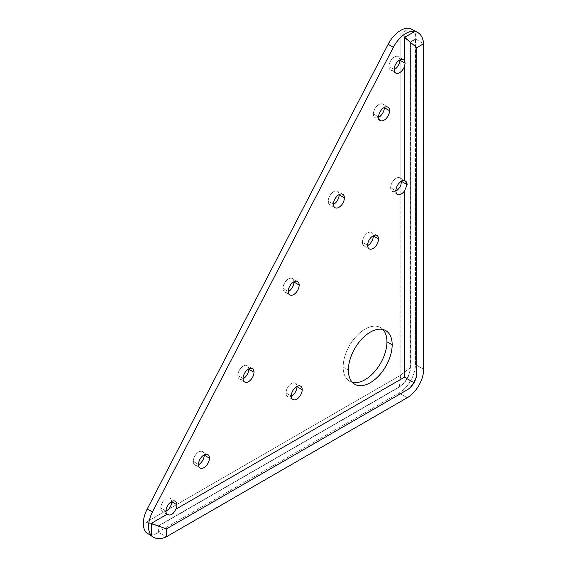 <?xml version="1.0" encoding="UTF-8"?>
<svg xmlns="http://www.w3.org/2000/svg" width="567" height="567" viewBox="0 0 567 567"><rect width="100%" height="100%" fill="white"/><g stroke="black" fill="none" stroke-linecap="round" stroke-linejoin="round"><path stroke-width="0.43" stroke-dasharray="2.83 2.13" d="M412.032 29.158C414.846 30.902 416.065 34.218 415.689 39.123L410.458 42.142L400.876 33.446L400.876 178.733A7.74 4.472 -60 0 0 399.997 177.903A7.74 4.472 -60 0 0 394.03 179.98A7.74 4.472 -60 0 0 390.649 187.769L395.879 190.788L390.649 187.769A7.74 4.472 -60 0 0 395.879 191.065A7.74 4.472 -60 0 1 392.251 191.313A7.74 4.472 -60 0 1 390.649 187.769A7.74 4.472 -60 0 1 394.717 179.307A7.74 4.472 -60 0 1 400.876 178.733L401.507 181.22L400.876 178.733L400.876 33.446L410.458 42.142L410.21 367.572A15.833 9.143 -60 0 1 399.019 386.963L158.129 526.041L158.129 532.08L399.019 393.002A23.226 13.41 120 0 0 415.441 364.553L415.441 38.981L410.21 42.001L410.21 367.572A15.833 9.143 -60 0 1 399.019 386.963L399.26 387.105A15.833 9.143 120 0 0 410.458 367.714L410.21 42.001L415.441 38.981L423.655 43.723L415.689 39.123L410.458 42.142L410.458 367.714A15.833 9.143 -60 0 1 399.26 387.105L400.876 374.822L410.458 367.714L400.876 374.822L400.876 184.998L400.876 374.822L399.26 387.105L158.37 526.183L146.052 522.228L163.792 511.987A7.74 4.472 -60 0 1 160.766 508.082A7.74 4.472 -60 0 1 166.117 498.669A7.74 4.472 -60 0 1 171.709 501.483A7.74 4.472 -60 0 0 170.107 498.216A7.74 4.472 -60 0 0 164.139 500.292A7.74 4.472 -60 0 0 160.766 508.082L165.989 511.101L160.766 508.082A7.74 4.472 -60 0 0 162.368 511.625A7.74 4.472 -60 0 0 163.792 511.987L165.996 511.299L163.792 511.987L146.052 522.228L158.37 526.183L158.37 532.222C154.316 535 150.829 535.602 147.916 534.036M394.129 69.784A7.74 4.472 -60 0 1 390.5 70.032A7.74 4.472 -60 0 1 388.898 66.488L394.122 69.507L388.898 66.488A7.74 4.472 -60 0 1 392.279 58.699A7.74 4.472 -60 0 1 398.24 56.622A7.74 4.472 -60 0 1 399.841 59.889A7.74 4.472 -60 0 0 394.249 57.076A7.74 4.472 -60 0 0 388.898 66.488A7.74 4.472 -60 0 0 394.129 69.784M146.052 532.427L146.052 522.228L146.052 532.427C149.057 535.765 153.168 535.695 158.37 532.222L158.129 526.041L158.129 532.08L166.337 536.821L158.129 532.08L399.019 393.002L407.226 397.743L399.019 393.002A23.226 13.41 -60 0 0 415.441 364.553L415.689 39.123C416.093 32.879 414.101 29.286 409.707 28.35L400.876 33.446L409.707 28.35M423.655 369.294L415.441 364.553L423.655 369.294M168.683 509.166L400.635 375.255L168.683 509.166M378.628 117.291A7.74 4.472 -60 0 1 373.391 114.002A7.74 4.472 -60 0 1 378.749 104.59A7.74 4.472 -60 0 1 384.341 107.404A7.74 4.472 -60 0 0 382.739 104.137A7.74 4.472 -60 0 0 376.772 106.206A7.74 4.472 -60 0 0 373.391 114.002L378.621 117.015L373.391 114.002A7.74 4.472 -60 0 0 375 117.546A7.74 4.472 -60 0 0 378.628 117.291M333.446 204.446A7.74 4.472 -60 0 1 328.208 201.157A7.74 4.472 -60 0 1 333.566 191.745A7.74 4.472 -60 0 1 339.151 194.559A7.74 4.472 -60 0 0 337.556 191.285A7.74 4.472 -60 0 0 331.589 193.361A7.74 4.472 -60 0 0 328.208 201.157L333.439 204.17L328.208 201.157A7.74 4.472 -60 0 0 329.81 204.701A7.74 4.472 -60 0 0 333.446 204.446M288.227 291.672A7.74 4.472 -60 0 1 282.99 288.376A7.74 4.472 -60 0 1 288.348 278.964A7.74 4.472 -60 0 1 293.933 281.778A7.74 4.472 -60 0 0 292.338 278.51A7.74 4.472 -60 0 0 286.37 280.58A7.74 4.472 -60 0 0 282.99 288.376L288.22 291.395L282.99 288.376A7.74 4.472 -60 0 0 284.591 291.92A7.74 4.472 -60 0 0 288.227 291.672M243.059 378.784A7.74 4.472 -60 0 1 237.828 375.489A7.74 4.472 -60 0 1 243.179 366.084A7.74 4.472 -60 0 1 248.771 368.897A7.74 4.472 -60 0 0 247.169 365.623A7.74 4.472 -60 0 0 241.209 367.699A7.74 4.472 -60 0 0 237.828 375.489L243.052 378.508L237.828 375.489A7.74 4.472 -60 0 0 239.43 379.039A7.74 4.472 -60 0 0 243.059 378.784M198.5 464.734A7.74 4.472 -60 0 1 193.269 461.446A7.74 4.472 -60 0 1 198.62 452.034A7.74 4.472 -60 0 1 204.212 454.847A7.74 4.472 -60 0 0 202.61 451.58A7.74 4.472 -60 0 0 196.643 453.65A7.74 4.472 -60 0 0 193.269 461.446L198.493 464.465L193.269 461.446A7.74 4.472 -60 0 0 194.871 464.99A7.74 4.472 -60 0 0 198.5 464.734M291.261 396.283A7.74 4.472 -60 0 1 286.03 392.988A7.74 4.472 -60 0 1 291.381 383.583A7.74 4.472 -60 0 1 296.973 386.396A7.74 4.472 -60 0 0 295.379 383.122A7.74 4.472 -60 0 0 289.411 385.199A7.74 4.472 -60 0 0 286.03 392.988L291.261 396.007L286.03 392.988A7.74 4.472 -60 0 0 287.632 396.539A7.74 4.472 -60 0 0 291.261 396.283M367.607 245.596A7.74 4.472 -60 0 1 362.377 242.307A7.74 4.472 -60 0 1 367.728 232.895A7.74 4.472 -60 0 1 373.32 235.709A7.74 4.472 -60 0 0 371.718 232.442A7.74 4.472 -60 0 0 365.758 234.511A7.74 4.472 -60 0 0 362.377 242.307L367.607 245.327L362.377 242.307A7.74 4.472 -60 0 0 363.979 245.851A7.74 4.472 -60 0 0 367.607 245.596M352.398 382.364A30.972 17.882 -60 0 1 343.148 367.062A30.972 17.882 -60 0 1 358.408 334.154A30.972 17.882 -60 0 1 382.923 329.498A30.972 17.882 -60 0 0 380.528 327.598A30.972 17.882 -60 0 0 356.664 335.898A30.972 17.882 -60 0 0 343.148 367.062L348.372 370.081L343.148 367.062A30.972 17.882 -60 0 0 349.563 381.244A30.972 17.882 -60 0 0 352.398 382.364M399.26 387.105L158.129 526.041L399.26 387.105M397.481 194.332L392.251 191.313M395.731 73.051L390.5 70.032M403.47 59.641L398.24 56.622M380.223 120.565L375 117.546M387.97 107.149L382.739 104.137M335.04 207.72L329.81 204.701M342.787 194.304L337.556 191.285M289.822 294.939L284.591 291.92M297.569 281.53L292.338 278.51M244.66 382.052L239.43 379.039M252.4 368.642L247.169 365.623M200.101 468.009L194.871 464.99M207.841 454.592L202.61 451.58M167.669 514.687L162.368 511.625M175.338 501.235L170.107 498.216M399.997 177.903L405.313 180.979M292.863 399.551L287.632 396.539M300.602 386.141L295.379 383.122M369.209 248.87L363.979 245.851M376.949 235.461L371.718 232.442M354.786 384.263L349.563 381.244M385.758 330.618L380.528 327.598"/><path stroke-width="0.85" d="M400.876 184.998L401.507 181.22L400.876 184.998A7.74 4.472 -60 0 1 395.879 191.065A7.74 4.472 -60 0 0 400.876 184.998M395.879 190.788A7.74 4.472 120 0 0 397.481 194.332A7.74 4.472 120 0 0 404.491 190.994L407.12 184.636L401.507 181.397L407.12 184.636L404.491 190.994A7.74 4.472 -60 0 1 398.821 194.694A7.74 4.472 -60 0 1 395.879 190.788A7.74 4.472 -60 0 1 398.821 183.481A7.74 4.472 -60 0 1 404.491 180.639L404.491 66.36A7.74 4.472 -60 0 1 398.339 73.228A7.74 4.472 -60 0 1 394.122 69.507A7.74 4.472 -60 0 1 398.339 60.924A7.74 4.472 -60 0 1 404.491 60.683L404.491 37.401L414.938 31.369A23.226 13.41 120 0 0 393.37 47.302L152.48 511.951A23.226 13.41 120 0 0 151.283 535.446L151.283 523.384L167.088 514.262A7.74 4.472 -60 0 1 165.989 511.101A7.74 4.472 -60 0 1 171.468 501.618A7.74 4.472 -60 0 1 176.939 504.779A7.74 4.472 -60 0 1 175.848 509.201L404.491 377.197L404.491 190.994L404.491 377.197L413.655 382.484C415.71 379.38 416.759 376.304 416.809 373.242L416.809 47.671L404.491 37.401L404.491 60.683A7.74 4.472 120 0 0 403.47 59.641A7.74 4.472 120 0 0 397.502 61.718A7.74 4.472 120 0 0 394.122 69.507A7.74 4.472 120 0 0 395.731 73.051A7.74 4.472 120 0 0 404.491 66.36L405.15 63.228L399.848 60.166A7.74 4.472 -60 0 1 394.129 69.784A7.74 4.472 -60 0 0 399.848 60.166L405.15 63.228L404.491 60.683L405.15 63.228L404.491 66.36L404.491 180.639C406.185 181.164 407.056 182.503 407.12 184.636L405.313 180.979L404.491 180.639A7.74 4.472 120 0 0 398.821 183.481A7.74 4.472 120 0 0 395.879 190.788M389.572 110.7A7.74 4.472 -60 0 1 384.1 120.176A7.74 4.472 -60 0 1 378.621 117.015A7.74 4.472 -60 0 1 384.1 107.539A7.74 4.472 -60 0 1 389.572 110.7L384.341 107.68A7.74 4.472 -60 0 1 378.628 117.291A7.74 4.472 -60 0 0 384.341 107.68L389.572 110.7A7.74 4.472 120 0 0 387.97 107.149A7.74 4.472 120 0 0 382.002 109.225A7.74 4.472 120 0 0 378.621 117.015A7.74 4.472 120 0 0 380.223 120.565A7.74 4.472 120 0 0 386.191 118.489A7.74 4.472 120 0 0 389.572 110.7M344.389 197.848A7.74 4.472 -60 0 1 338.91 207.331A7.74 4.472 -60 0 1 333.439 204.17A7.74 4.472 -60 0 1 338.91 194.687A7.74 4.472 -60 0 1 344.389 197.848L339.158 194.835A7.74 4.472 -60 0 1 333.446 204.446A7.74 4.472 -60 0 0 339.158 194.835L344.389 197.848A7.74 4.472 120 0 0 342.787 194.304A7.74 4.472 120 0 0 336.819 196.38A7.74 4.472 120 0 0 333.439 204.17A7.74 4.472 120 0 0 335.04 207.72A7.74 4.472 120 0 0 341.008 205.644A7.74 4.472 120 0 0 344.389 197.848M299.17 285.073A7.74 4.472 -60 0 1 293.692 294.557A7.74 4.472 -60 0 1 288.22 291.395A7.74 4.472 -60 0 1 293.692 281.912A7.74 4.472 -60 0 1 299.17 285.073L293.94 282.054A7.74 4.472 -60 0 1 288.227 291.672A7.74 4.472 -60 0 0 293.94 282.054L299.17 285.073A7.74 4.472 120 0 0 297.569 281.53A7.74 4.472 120 0 0 291.601 283.599A7.74 4.472 120 0 0 288.22 291.395A7.74 4.472 120 0 0 289.822 294.939A7.74 4.472 120 0 0 295.79 292.863A7.74 4.472 120 0 0 299.17 285.073M254.002 372.186A7.74 4.472 -60 0 1 248.53 381.669A7.74 4.472 -60 0 1 243.052 378.508A7.74 4.472 -60 0 1 248.53 369.025A7.74 4.472 -60 0 1 254.002 372.186L248.778 369.174A7.74 4.472 -60 0 1 243.059 378.784A7.74 4.472 -60 0 0 248.778 369.174L254.002 372.186A7.74 4.472 120 0 0 252.4 368.642A7.74 4.472 120 0 0 246.432 370.719A7.74 4.472 120 0 0 243.052 378.508A7.74 4.472 120 0 0 244.66 382.052A7.74 4.472 120 0 0 250.628 379.982A7.74 4.472 120 0 0 254.002 372.186M209.443 458.143A7.74 4.472 -60 0 1 203.971 467.626A7.74 4.472 -60 0 1 198.493 464.465A7.74 4.472 -60 0 1 203.971 454.982A7.74 4.472 -60 0 1 209.443 458.143L204.219 455.124A7.74 4.472 -60 0 1 198.5 464.734A7.74 4.472 -60 0 0 204.219 455.124L209.443 458.143A7.74 4.472 120 0 0 207.841 454.592A7.74 4.472 120 0 0 201.873 456.669A7.74 4.472 120 0 0 198.493 464.465A7.74 4.472 120 0 0 200.101 468.009A7.74 4.472 120 0 0 206.062 465.932A7.74 4.472 120 0 0 209.443 458.143M302.211 389.685A7.74 4.472 -60 0 1 296.732 399.168A7.74 4.472 -60 0 1 291.261 396.007A7.74 4.472 -60 0 1 296.732 386.524A7.74 4.472 -60 0 1 302.211 389.685L296.98 386.673A7.74 4.472 -60 0 1 291.261 396.283A7.74 4.472 -60 0 0 296.98 386.673L302.211 389.685A7.74 4.472 120 0 0 300.602 386.141A7.74 4.472 120 0 0 294.642 388.218A7.74 4.472 120 0 0 291.261 396.007A7.74 4.472 120 0 0 292.863 399.551A7.74 4.472 120 0 0 298.83 397.481A7.74 4.472 120 0 0 302.211 389.685M378.55 239.005A7.74 4.472 -60 0 1 373.079 248.488A7.74 4.472 -60 0 1 367.607 245.327A7.74 4.472 -60 0 1 373.079 235.844A7.74 4.472 -60 0 1 378.55 239.005L373.327 235.985A7.74 4.472 -60 0 1 367.607 245.596A7.74 4.472 -60 0 0 373.327 235.985L378.55 239.005A7.74 4.472 120 0 0 376.949 235.461A7.74 4.472 120 0 0 370.981 237.53A7.74 4.472 120 0 0 367.607 245.327A7.74 4.472 120 0 0 369.209 248.87A7.74 4.472 120 0 0 375.177 246.794A7.74 4.472 120 0 0 378.55 239.005M392.173 344.8A30.972 17.882 -60 0 1 370.272 382.725A30.972 17.882 -60 0 1 348.372 370.081A30.972 17.882 -60 0 1 370.272 332.156A30.972 17.882 -60 0 1 392.173 344.8L386.942 341.781A30.972 17.882 -60 0 1 375.113 371.066A30.972 17.882 -60 0 1 352.398 382.364A30.972 17.882 -60 0 0 375.113 371.066A30.972 17.882 -60 0 0 386.942 341.781L392.173 344.8A30.972 17.882 120 0 0 385.758 330.618A30.972 17.882 120 0 0 361.895 338.917A30.972 17.882 120 0 0 348.372 370.081A30.972 17.882 120 0 0 354.786 384.263A30.972 17.882 120 0 0 378.657 375.964A30.972 17.882 120 0 0 392.173 344.8M416.809 47.671L423.655 43.723C422.904 36.805 419.998 32.688 414.938 31.369L404.491 37.401L416.809 47.671L416.809 373.242A13.551 7.825 -60 0 1 407.226 389.841L166.337 528.919L166.337 536.821L407.226 397.743A23.226 13.41 120 0 0 423.655 369.294L423.655 43.723L416.809 47.671M417.673 32.418C421.139 34.53 423.131 38.301 423.655 43.723L423.655 369.294A23.226 13.41 120 0 1 407.226 397.743L166.337 536.821L166.337 528.919L151.283 523.384L151.283 535.446C154.954 539.167 159.972 539.628 166.337 536.821C161.382 539.075 157.123 539.238 153.558 537.296L151.283 535.446A23.226 13.41 120 0 1 152.48 511.951L393.37 47.302L388.147 44.283A23.226 13.41 -60 0 1 409.707 28.35L417.681 32.418L414.938 31.369A23.226 13.41 120 0 0 393.37 47.302L388.147 44.283L147.257 508.932L152.48 511.951L147.257 508.932A23.226 13.41 120 0 0 146.052 532.427A23.226 13.41 -60 0 1 147.257 508.932L388.147 44.283A23.226 13.41 120 0 1 409.707 28.35M153.565 537.296L146.052 532.427M171.709 501.483A7.74 4.472 -60 0 1 171.709 501.76A7.74 4.472 -60 0 1 168.683 509.166L165.996 511.299L168.683 509.166A7.74 4.472 -60 0 0 171.709 501.76L176.939 504.779L171.709 501.76A7.74 4.472 -60 0 0 171.709 501.483M382.923 329.498A30.972 17.882 -60 0 1 386.942 341.781A30.972 17.882 -60 0 0 382.923 329.498M165.989 511.101A7.74 4.472 120 0 0 167.088 514.262L167.669 514.687C170.88 515.793 173.608 513.964 175.848 509.201A7.74 4.472 120 0 0 176.939 504.779A7.74 4.472 120 0 0 175.338 501.235A7.74 4.472 120 0 0 169.37 503.305A7.74 4.472 120 0 0 165.989 511.101M175.848 509.201C173.282 514.418 170.362 516.105 167.088 514.262L151.283 523.384L166.337 528.919L407.226 389.841C409.849 388.267 411.989 385.815 413.655 382.484L404.491 377.197L175.848 509.201M413.655 382.484C411.989 385.815 409.849 388.267 407.226 389.841A13.551 7.825 120 0 0 416.809 373.242C416.759 376.304 415.71 379.38 413.655 382.484"/></g></svg>

